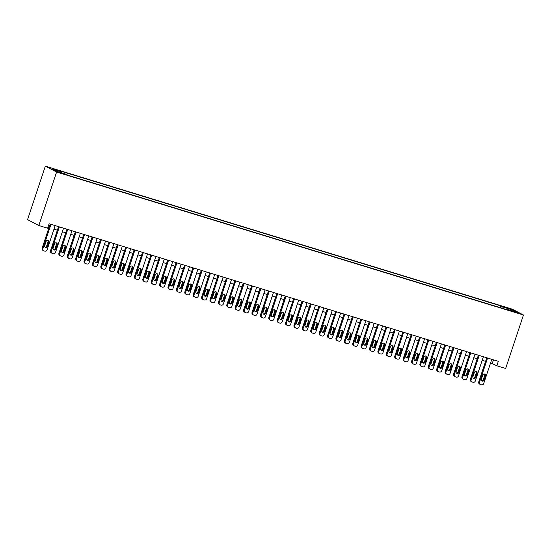 <?xml version="1.0" encoding="UTF-8"?>
<svg xmlns="http://www.w3.org/2000/svg" width="551" height="551" viewBox="0 0 551 551"><rect width="100%" height="100%" fill="white"/><g stroke="black" fill="none" stroke-linecap="round" stroke-linejoin="round"><path stroke-width="0.83" d="M62.559 173.696L58.73 172.236L62.559 173.696M56.601 172.036L38.818 225.511L27.55 219.635L45.34 166.161L512.182 309.125L523.45 315L56.601 172.036L45.34 166.161M490.59 362.875L496.844 365.774L498.324 361.318L49.115 223.754L47.634 228.21L38.818 225.511M514.978 311.825L511.307 310.833L518.691 313.243L514.978 311.825L514.854 312.197M502.918 308.457L502.911 306.997L500.776 305.888L59.122 170.638L61.251 171.754L52.014 168.923L56.643 171.333L65.879 174.164L68.014 175.273L509.668 310.523L507.54 309.414L507.237 309.779M502.911 306.997L512.148 309.827L516.776 312.238L507.54 309.414M496.844 365.774L505.66 368.474L523.45 315M47.93 227.322L48.963 227.639M53.977 229.168L57.359 230.208M62.373 231.744L65.762 232.777M70.769 234.313L74.158 235.353M79.165 236.882L82.554 237.922M87.561 239.458L90.949 240.491M95.957 242.027L99.345 243.067M104.353 244.596L107.741 245.636M112.748 247.172L116.137 248.205M121.144 249.741L124.533 250.781M129.54 252.31L132.929 253.35M137.936 254.886L141.325 255.919M146.339 257.455L149.72 258.495M154.735 260.024L158.123 261.064M163.13 262.6L166.519 263.633M171.526 265.169L174.915 266.209M179.922 267.738L183.311 268.778M188.318 270.314L191.707 271.347M196.714 272.883L200.103 273.923M205.11 275.452L208.498 276.492M213.506 278.028L216.894 279.061M221.901 280.597L225.29 281.637M230.304 283.166L233.686 284.206M238.7 285.742L242.082 286.775M247.096 288.311L250.485 289.344M255.492 290.88L258.88 291.92M263.888 293.456L267.276 294.489M272.284 296.025L275.672 297.058M280.679 298.594L284.068 299.634M289.075 301.163L292.464 302.203M297.471 303.739L300.86 304.772M305.867 306.308L309.256 307.348M314.263 308.877L317.651 309.917M322.666 311.453L326.047 312.486M331.061 314.022L334.45 315.062M339.457 316.591L342.846 317.631M347.853 319.167L351.242 320.2M356.249 321.736L359.638 322.776M364.645 324.305L368.034 325.345M373.041 326.881L376.429 327.914M381.437 329.45L384.825 330.49M389.832 332.019L393.221 333.059M398.228 334.595L401.617 335.628M406.624 337.164L410.013 338.204M415.027 339.733L418.409 340.773M423.423 342.309L426.811 343.342M431.819 344.878L435.207 345.918M440.215 347.447L443.603 348.487M448.61 350.023L451.999 351.056M457.006 352.592L460.395 353.632M465.402 355.161L468.791 356.201M473.798 357.737L477.187 358.77M482.194 360.306L485.583 361.339M493.462 359.831L492.277 363.391M500.198 307.623L500.776 305.888M61.251 171.754L61.257 172.752M511.356 310.578L512.148 309.827M491.781 359.314L483.709 383.565A1.88 1.749 117.5 0 1 481.436 384.839L480.596 384.577A1.88 1.749 117.5 0 1 479.515 382.284L487.58 358.026M486.767 357.778L478.75 381.884L479.515 382.284M484.019 380.128A1.508 1.405 -62.5 0 1 481.98 381.051A1.508 1.405 -62.5 0 1 481.333 379.308L482.759 375.024A1.508 1.405 -62.5 0 1 484.797 374.101A1.508 1.405 -62.5 0 1 485.445 375.851L484.019 380.128L483.261 379.729A1.508 1.405 -62.5 0 1 481.636 380.789M484.384 373.971A1.508 1.405 -62.5 0 1 484.68 375.451L483.261 379.729M480.32 384.467L479.556 384.068A1.88 1.749 -62.5 0 1 478.75 381.884M483.379 356.738L475.313 380.996A1.88 1.749 117.5 0 1 473.04 382.263L472.2 382.008A1.88 1.749 117.5 0 1 471.112 379.708L479.184 355.457M478.371 355.209L470.354 379.315L471.112 379.708M475.623 377.559A1.508 1.405 -62.5 0 1 473.584 378.482A1.508 1.405 -62.5 0 1 472.937 376.732L474.363 372.455A1.508 1.405 -62.5 0 1 476.401 371.532A1.508 1.405 -62.5 0 1 477.049 373.282L475.623 377.559L474.866 377.159A1.508 1.405 -62.5 0 1 473.24 378.22M475.988 371.395A1.508 1.405 -62.5 0 1 476.284 372.882L474.866 377.159M471.925 381.891L471.16 381.499A1.88 1.749 -62.5 0 1 470.354 379.315M474.983 354.169L466.917 378.427A1.88 1.749 117.5 0 1 464.645 379.694L463.804 379.439A1.88 1.749 117.5 0 1 462.716 377.139L470.788 352.881M469.975 352.633L461.958 376.746L462.716 377.139M467.227 374.983A1.508 1.405 -62.5 0 1 465.189 375.906A1.508 1.405 -62.5 0 1 464.541 374.163L465.967 369.886A1.508 1.405 -62.5 0 1 468.006 368.963A1.508 1.405 -62.5 0 1 468.653 370.706L467.227 374.983L466.47 374.59A1.508 1.405 -62.5 0 1 464.844 375.644M467.592 368.826A1.508 1.405 -62.5 0 1 467.889 370.313L466.47 374.59M463.529 379.322L462.764 378.93A1.88 1.749 -62.5 0 1 461.958 376.746M466.587 351.6L458.522 375.851A1.88 1.749 117.5 0 1 456.249 377.125L455.408 376.863A1.88 1.749 117.5 0 1 454.32 374.57L462.392 350.312M461.58 350.064L453.563 374.17L454.32 374.57M458.831 372.414A1.508 1.405 -62.5 0 1 456.793 373.337A1.508 1.405 -62.5 0 1 456.145 371.594L457.571 367.31A1.508 1.405 -62.5 0 1 459.61 366.387A1.508 1.405 -62.5 0 1 460.257 368.137L458.831 372.414L458.067 372.015A1.508 1.405 -62.5 0 1 456.442 373.075M459.197 366.257A1.508 1.405 -62.5 0 1 459.493 367.737L458.067 372.015M455.133 376.753L454.368 376.354A1.88 1.749 -62.5 0 1 453.563 374.17M458.191 349.024L450.126 373.282A1.88 1.749 117.5 0 1 447.853 374.549L447.013 374.294A1.88 1.749 117.5 0 1 445.924 372.001L453.996 347.743M453.184 347.495L445.167 371.601L445.924 372.001M450.436 369.845A1.508 1.405 -62.5 0 1 448.397 370.768A1.508 1.405 -62.5 0 1 447.749 369.018L449.168 364.741A1.508 1.405 -62.5 0 1 451.214 363.818A1.508 1.405 -62.5 0 1 451.861 365.568L450.436 369.845L449.671 369.445A1.508 1.405 -62.5 0 1 448.046 370.506M450.794 363.688A1.508 1.405 -62.5 0 1 451.097 365.168L449.671 369.445M446.737 374.177L445.973 373.785A1.88 1.749 -62.5 0 1 445.167 371.601M449.795 346.455L441.73 370.713A1.88 1.749 117.5 0 1 439.457 371.98L438.617 371.725A1.88 1.749 117.5 0 1 437.528 369.425L445.601 345.167M444.788 344.919L436.771 369.032L437.528 369.425M442.04 367.269A1.508 1.405 -62.5 0 1 440.001 368.199A1.508 1.405 -62.5 0 1 439.354 366.449L440.772 362.172A1.508 1.405 -62.5 0 1 442.811 361.249A1.508 1.405 -62.5 0 1 443.459 362.992L442.04 367.269L441.275 366.876A1.508 1.405 -62.5 0 1 439.65 367.93M442.398 361.112A1.508 1.405 -62.5 0 1 442.701 362.599L441.275 366.876M438.341 371.608L437.577 371.216A1.88 1.749 -62.5 0 1 436.771 369.032M441.399 343.886L433.327 368.144A1.88 1.749 117.5 0 1 431.061 369.411L430.221 369.149A1.88 1.749 117.5 0 1 429.133 366.856L437.198 342.598M436.392 342.35L428.368 366.456L429.133 366.856M433.644 364.7A1.508 1.405 -62.5 0 1 431.605 365.623A1.508 1.405 -62.5 0 1 430.958 363.88L432.377 359.603A1.508 1.405 -62.5 0 1 434.415 358.673A1.508 1.405 -62.5 0 1 435.063 360.423L433.644 364.7L432.879 364.301A1.508 1.405 -62.5 0 1 431.254 365.361M434.002 358.543A1.508 1.405 -62.5 0 1 434.305 360.023L432.879 364.301M429.938 369.039L429.181 368.64A1.88 1.749 -62.5 0 1 428.368 366.456M433.003 341.31L424.931 365.568A1.88 1.749 117.5 0 1 422.658 366.835L421.825 366.58A1.88 1.749 117.5 0 1 420.737 364.287L428.802 340.029M427.996 339.781L419.972 363.887L420.737 364.287M425.248 362.131A1.508 1.405 -62.5 0 1 423.209 363.054A1.508 1.405 -62.5 0 1 422.562 361.304L423.981 357.027A1.508 1.405 -62.5 0 1 426.019 356.104A1.508 1.405 -62.5 0 1 426.667 357.854L425.248 362.131L424.484 361.732A1.508 1.405 -62.5 0 1 422.858 362.792M425.606 355.974A1.508 1.405 -62.5 0 1 425.909 357.454L424.484 361.732M421.543 366.47L420.785 366.071A1.88 1.749 -62.5 0 1 419.972 363.887M424.607 338.741L416.535 362.999A1.88 1.749 117.5 0 1 414.262 364.266L413.422 364.011A1.88 1.749 117.5 0 1 412.341 361.711L420.406 337.453M419.6 337.205L411.576 361.318L412.341 361.711M416.852 359.555A1.508 1.405 -62.5 0 1 414.807 360.485A1.508 1.405 -62.5 0 1 414.159 358.735L415.585 354.458A1.508 1.405 -62.5 0 1 417.624 353.535A1.508 1.405 -62.5 0 1 418.271 355.278L416.852 359.555L416.088 359.162A1.508 1.405 -62.5 0 1 414.462 360.216M417.21 353.398A1.508 1.405 -62.5 0 1 417.513 354.885L416.088 359.162M413.147 363.894L412.389 363.502A1.88 1.749 -62.5 0 1 411.576 361.318M416.212 336.172L408.139 360.43A1.88 1.749 117.5 0 1 405.867 361.697L405.026 361.435A1.88 1.749 117.5 0 1 403.945 359.142L412.01 334.884M411.204 334.636L403.18 358.742L403.945 359.142M408.449 356.986A1.508 1.405 -62.5 0 1 406.411 357.909A1.508 1.405 -62.5 0 1 405.763 356.166L407.189 351.889A1.508 1.405 -62.5 0 1 409.228 350.959A1.508 1.405 -62.5 0 1 409.875 352.709L408.449 356.986L407.692 356.593A1.508 1.405 -62.5 0 1 406.066 357.647M408.814 350.829A1.508 1.405 -62.5 0 1 409.118 352.309L407.692 356.593M404.751 361.325L403.993 360.926A1.88 1.749 -62.5 0 1 403.18 358.742M407.816 333.596L399.744 357.854A1.88 1.749 117.5 0 1 397.471 359.121L396.63 358.866A1.88 1.749 117.5 0 1 395.549 356.573L403.614 332.315M402.802 332.067L394.785 356.173L395.549 356.573M400.054 354.417A1.508 1.405 -62.5 0 1 398.015 355.34A1.508 1.405 -62.5 0 1 397.367 353.59L398.793 349.313A1.508 1.405 -62.5 0 1 400.832 348.39A1.508 1.405 -62.5 0 1 401.479 350.14L400.054 354.417L399.296 354.017A1.508 1.405 -62.5 0 1 397.67 355.078M400.419 348.26A1.508 1.405 -62.5 0 1 400.715 349.74L399.296 354.017M396.355 358.756L395.597 358.357A1.88 1.749 -62.5 0 1 394.785 356.173M399.42 331.027L391.348 355.285A1.88 1.749 117.5 0 1 389.075 356.552L388.235 356.297A1.88 1.749 117.5 0 1 387.146 353.997L395.219 329.739M394.406 329.491L386.389 353.604L387.146 353.997M391.658 351.841A1.508 1.405 -62.5 0 1 389.619 352.771A1.508 1.405 -62.5 0 1 388.972 351.021L390.397 346.744A1.508 1.405 -62.5 0 1 392.436 345.821A1.508 1.405 -62.5 0 1 393.083 347.564L391.658 351.841L390.9 351.448A1.508 1.405 -62.5 0 1 389.275 352.502M392.023 345.684A1.508 1.405 -62.5 0 1 392.319 347.171L390.9 351.448M387.959 356.18L387.195 355.788A1.88 1.749 -62.5 0 1 386.389 353.604M391.017 328.458L382.952 352.716A1.88 1.749 117.5 0 1 380.679 353.983L379.839 353.721A1.88 1.749 117.5 0 1 378.751 351.428L386.823 327.17M386.01 326.922L377.993 351.028L378.751 351.428M383.262 349.272A1.508 1.405 -62.5 0 1 381.223 350.195A1.508 1.405 -62.5 0 1 380.576 348.452L382.001 344.175A1.508 1.405 -62.5 0 1 384.04 343.245A1.508 1.405 -62.5 0 1 384.688 344.995L383.262 349.272L382.504 348.879A1.508 1.405 -62.5 0 1 380.879 349.933M383.627 343.115A1.508 1.405 -62.5 0 1 383.923 344.595L382.504 348.879M379.563 353.611L378.799 353.212A1.88 1.749 -62.5 0 1 377.993 351.028M382.621 325.882L374.556 350.14A1.88 1.749 117.5 0 1 372.283 351.407L371.443 351.152A1.88 1.749 117.5 0 1 370.355 348.859L378.427 324.601M377.614 324.353L369.597 348.459L370.355 348.859M374.866 346.703A1.508 1.405 -62.5 0 1 372.827 347.626A1.508 1.405 -62.5 0 1 372.18 345.876L373.606 341.599A1.508 1.405 -62.5 0 1 375.644 340.676A1.508 1.405 -62.5 0 1 376.292 342.426L374.866 346.703L374.108 346.303A1.508 1.405 -62.5 0 1 372.483 347.364M375.231 340.546A1.508 1.405 -62.5 0 1 375.527 342.026L374.108 346.303M371.167 351.042L370.403 350.643A1.88 1.749 -62.5 0 1 369.597 348.459M374.225 323.313L366.16 347.571A1.88 1.749 117.5 0 1 363.887 348.838L363.047 348.583A1.88 1.749 117.5 0 1 361.959 346.283L370.031 322.032M369.218 321.777L361.201 345.89L361.959 346.283M366.47 344.134A1.508 1.405 -62.5 0 1 364.431 345.057A1.508 1.405 -62.5 0 1 363.784 343.307L365.203 339.03A1.508 1.405 -62.5 0 1 367.248 338.107A1.508 1.405 -62.5 0 1 367.896 339.85L366.47 344.134L365.706 343.734A1.508 1.405 -62.5 0 1 364.08 344.795M366.828 337.97A1.508 1.405 -62.5 0 1 367.131 339.457L365.706 343.734M362.772 348.466L362.007 348.074A1.88 1.749 -62.5 0 1 361.201 345.89M365.83 320.744L357.764 345.002A1.88 1.749 117.5 0 1 355.491 346.269L354.651 346.007A1.88 1.749 117.5 0 1 353.563 343.714L361.635 319.456M360.822 319.208L352.805 343.314L353.563 343.714M358.074 341.558A1.508 1.405 -62.5 0 1 356.036 342.481A1.508 1.405 -62.5 0 1 355.388 340.738L356.807 336.461A1.508 1.405 -62.5 0 1 358.853 335.531A1.508 1.405 -62.5 0 1 359.5 337.281L358.074 341.558L357.31 341.165A1.508 1.405 -62.5 0 1 355.684 342.219M358.432 335.401A1.508 1.405 -62.5 0 1 358.735 336.881L357.31 341.165M354.376 345.897L353.611 345.498A1.88 1.749 -62.5 0 1 352.805 343.314M357.434 318.175L349.368 342.426A1.88 1.749 117.5 0 1 347.096 343.693L346.255 343.438A1.88 1.749 117.5 0 1 345.167 341.145L353.239 316.887M352.426 316.639L344.403 340.745L345.167 341.145M349.678 338.989A1.508 1.405 -62.5 0 1 347.64 339.912A1.508 1.405 -62.5 0 1 346.992 338.162L348.411 333.885A1.508 1.405 -62.5 0 1 350.45 332.962A1.508 1.405 -62.5 0 1 351.097 334.712L349.678 338.989L348.914 338.589A1.508 1.405 -62.5 0 1 347.288 339.65M350.037 332.832A1.508 1.405 -62.5 0 1 350.34 334.312L348.914 338.589M345.973 343.328L345.215 342.929A1.88 1.749 -62.5 0 1 344.403 340.745M349.038 315.599L340.966 339.857A1.88 1.749 117.5 0 1 338.7 341.124L337.859 340.869A1.88 1.749 117.5 0 1 336.771 338.569L344.836 314.318M344.031 314.07L336.007 338.176L336.771 338.569M341.283 336.42A1.508 1.405 -62.5 0 1 339.244 337.343A1.508 1.405 -62.5 0 1 338.596 335.593L340.015 331.316A1.508 1.405 -62.5 0 1 342.054 330.393A1.508 1.405 -62.5 0 1 342.701 332.136L341.283 336.42L340.518 336.02A1.508 1.405 -62.5 0 1 338.893 337.081M341.641 330.256A1.508 1.405 -62.5 0 1 341.944 331.743L340.518 336.02M337.577 340.752L336.819 340.36A1.88 1.749 -62.5 0 1 336.007 338.176M340.642 313.03L332.57 337.288A1.88 1.749 117.5 0 1 330.297 338.555L329.464 338.293A1.88 1.749 117.5 0 1 328.375 336L336.441 311.742M335.635 311.494L327.611 335.6L328.375 336M332.887 333.844A1.508 1.405 -62.5 0 1 330.841 334.767A1.508 1.405 -62.5 0 1 330.194 333.024L331.619 328.747A1.508 1.405 -62.5 0 1 333.658 327.824A1.508 1.405 -62.5 0 1 334.305 329.567L332.887 333.844L332.122 333.451A1.508 1.405 -62.5 0 1 330.497 334.505M333.245 327.687A1.508 1.405 -62.5 0 1 333.548 329.167L332.122 333.451M329.181 338.183L328.424 337.784A1.88 1.749 -62.5 0 1 327.611 335.6M332.246 310.461L324.174 334.712A1.88 1.749 117.5 0 1 321.901 335.979L321.061 335.724A1.88 1.749 117.5 0 1 319.979 333.431L328.045 309.173M327.239 308.925L319.215 333.031L319.979 333.431M324.491 331.275A1.508 1.405 -62.5 0 1 322.445 332.198A1.508 1.405 -62.5 0 1 321.798 330.448L323.223 326.171A1.508 1.405 -62.5 0 1 325.262 325.248A1.508 1.405 -62.5 0 1 325.91 326.998L324.491 331.275L323.726 330.875A1.508 1.405 -62.5 0 1 322.101 331.936M324.849 325.118A1.508 1.405 -62.5 0 1 325.152 326.598L323.726 330.875M320.785 335.614L320.028 335.215A1.88 1.749 -62.5 0 1 319.215 333.031M323.85 307.885L315.778 332.143A1.88 1.749 117.5 0 1 313.505 333.41L312.665 333.155A1.88 1.749 117.5 0 1 311.584 330.855L319.649 306.604M318.836 306.356L310.819 330.462L311.584 330.855M316.088 328.706A1.508 1.405 -62.5 0 1 314.049 329.629A1.508 1.405 -62.5 0 1 313.402 327.879L314.828 323.602A1.508 1.405 -62.5 0 1 316.866 322.679A1.508 1.405 -62.5 0 1 317.514 324.422L316.088 328.706L315.33 328.306A1.508 1.405 -62.5 0 1 313.705 329.367M316.453 322.542A1.508 1.405 -62.5 0 1 316.756 324.029L315.33 328.306M312.389 333.038L311.632 332.646A1.88 1.749 -62.5 0 1 310.819 330.462M315.454 305.316L307.382 329.574A1.88 1.749 117.5 0 1 305.109 330.841L304.269 330.586A1.88 1.749 117.5 0 1 303.188 328.286L311.253 304.028M310.44 303.78L302.423 327.886L303.188 328.286M307.692 326.13A1.508 1.405 -62.5 0 1 305.653 327.053A1.508 1.405 -62.5 0 1 305.006 325.31L306.432 321.033A1.508 1.405 -62.5 0 1 308.47 320.11A1.508 1.405 -62.5 0 1 309.118 321.853L307.692 326.13L306.935 325.737A1.508 1.405 -62.5 0 1 305.309 326.791M308.057 319.973A1.508 1.405 -62.5 0 1 308.353 321.46L306.935 325.737M303.994 330.469L303.229 330.07A1.88 1.749 -62.5 0 1 302.423 327.886M307.059 302.747L298.986 326.998A1.88 1.749 117.5 0 1 296.714 328.272L295.873 328.01A1.88 1.749 117.5 0 1 294.785 325.717L302.857 301.459M302.044 301.211L294.027 325.317L294.785 325.717M299.296 323.561A1.508 1.405 -62.5 0 1 297.258 324.484A1.508 1.405 -62.5 0 1 296.61 322.734L298.036 318.457A1.508 1.405 -62.5 0 1 300.075 317.534A1.508 1.405 -62.5 0 1 300.722 319.284L299.296 323.561L298.539 323.161A1.508 1.405 -62.5 0 1 296.913 324.222M299.661 317.404A1.508 1.405 -62.5 0 1 299.958 318.884L298.539 323.161M295.598 327.9L294.833 327.501A1.88 1.749 -62.5 0 1 294.027 325.317M298.656 300.171L290.591 324.429A1.88 1.749 117.5 0 1 288.318 325.696L287.477 325.441A1.88 1.749 117.5 0 1 286.389 323.141L294.461 298.89M293.649 298.642L285.632 322.748L286.389 323.141M290.9 320.992A1.508 1.405 -62.5 0 1 288.862 321.915A1.508 1.405 -62.5 0 1 288.214 320.165L289.64 315.888A1.508 1.405 -62.5 0 1 291.679 314.965A1.508 1.405 -62.5 0 1 292.326 316.715L290.9 320.992L290.143 320.592A1.508 1.405 -62.5 0 1 288.517 321.653M291.265 314.828A1.508 1.405 -62.5 0 1 291.562 316.315L290.143 320.592M287.202 325.324L286.437 324.932A1.88 1.749 -62.5 0 1 285.632 322.748M290.26 297.602L282.195 321.86A1.88 1.749 117.5 0 1 279.922 323.127L279.082 322.872A1.88 1.749 117.5 0 1 277.993 320.572L286.065 296.314M285.253 296.066L277.236 320.172L277.993 320.572M282.505 318.416A1.508 1.405 -62.5 0 1 280.466 319.339A1.508 1.405 -62.5 0 1 279.818 317.596L281.244 313.319A1.508 1.405 -62.5 0 1 283.283 312.396A1.508 1.405 -62.5 0 1 283.93 314.139L282.505 318.416L281.747 318.023A1.508 1.405 -62.5 0 1 280.122 319.077M282.87 312.259A1.508 1.405 -62.5 0 1 283.166 313.746L281.747 318.023M278.806 322.755L278.041 322.356A1.88 1.749 -62.5 0 1 277.236 320.172M281.864 295.033L273.799 319.284A1.88 1.749 117.5 0 1 271.526 320.558L270.686 320.296A1.88 1.749 117.5 0 1 269.597 318.003L277.67 293.745M276.857 293.497L268.84 317.603L269.597 318.003M274.109 315.847A1.508 1.405 -62.5 0 1 272.07 316.77A1.508 1.405 -62.5 0 1 271.423 315.027L272.841 310.743A1.508 1.405 -62.5 0 1 274.887 309.82A1.508 1.405 -62.5 0 1 275.534 311.57L274.109 315.847L273.344 315.447A1.508 1.405 -62.5 0 1 271.719 316.508M274.467 309.69A1.508 1.405 -62.5 0 1 274.77 311.17L273.344 315.447M270.41 320.186L269.646 319.787A1.88 1.749 -62.5 0 1 268.84 317.603M273.468 292.457L265.403 316.715A1.88 1.749 117.5 0 1 263.13 317.982L262.29 317.727A1.88 1.749 117.5 0 1 261.202 315.427L269.274 291.176M268.461 290.928L260.444 315.034L261.202 315.427M265.713 313.278A1.508 1.405 -62.5 0 1 263.674 314.201A1.508 1.405 -62.5 0 1 263.027 312.451L264.446 308.174A1.508 1.405 -62.5 0 1 266.484 307.251A1.508 1.405 -62.5 0 1 267.132 309.001L265.713 313.278L264.948 312.878A1.508 1.405 -62.5 0 1 263.323 313.939M266.071 307.114A1.508 1.405 -62.5 0 1 266.374 308.601L264.948 312.878M262.014 317.61L261.25 317.218A1.88 1.749 -62.5 0 1 260.444 315.034M265.072 289.888L257.007 314.146A1.88 1.749 117.5 0 1 254.734 315.413L253.894 315.158A1.88 1.749 117.5 0 1 252.806 312.858L260.878 288.6M260.065 288.352L252.041 312.458L252.806 312.858M257.317 310.702A1.508 1.405 -62.5 0 1 255.278 311.625A1.508 1.405 -62.5 0 1 254.631 309.882L256.05 305.605A1.508 1.405 -62.5 0 1 258.088 304.682A1.508 1.405 -62.5 0 1 258.736 306.425L257.317 310.702L256.552 310.309A1.508 1.405 -62.5 0 1 254.927 311.363M257.675 304.545A1.508 1.405 -62.5 0 1 257.978 306.032L256.552 310.309M253.612 315.041L252.854 314.642A1.88 1.749 -62.5 0 1 252.041 312.458M256.676 287.319L248.604 311.57A1.88 1.749 117.5 0 1 246.338 312.844L245.498 312.582A1.88 1.749 117.5 0 1 244.41 310.289L252.475 286.031M251.669 285.783L243.645 309.889L244.41 310.289M248.921 308.133A1.508 1.405 -62.5 0 1 246.882 309.056A1.508 1.405 -62.5 0 1 246.235 307.313L247.654 303.029A1.508 1.405 -62.5 0 1 249.693 302.106A1.508 1.405 -62.5 0 1 250.34 303.856L248.921 308.133L248.157 307.733A1.508 1.405 -62.5 0 1 246.531 308.794M249.279 301.976A1.508 1.405 -62.5 0 1 249.582 303.456L248.157 307.733M245.216 312.472L244.458 312.073A1.88 1.749 -62.5 0 1 243.645 309.889M248.281 284.743L240.208 309.001A1.88 1.749 117.5 0 1 237.936 310.268L237.102 310.013A1.88 1.749 117.5 0 1 236.014 307.713L244.079 283.462M243.273 283.214L235.249 307.32L236.014 307.713M240.525 305.564A1.508 1.405 -62.5 0 1 238.48 306.487A1.508 1.405 -62.5 0 1 237.832 304.737L239.258 300.46A1.508 1.405 -62.5 0 1 241.297 299.537A1.508 1.405 -62.5 0 1 241.944 301.287L240.525 305.564L239.761 305.164A1.508 1.405 -62.5 0 1 238.135 306.225M240.883 299.4A1.508 1.405 -62.5 0 1 241.186 300.887L239.761 305.164M236.82 309.896L236.062 309.504A1.88 1.749 -62.5 0 1 235.249 307.32M239.885 282.174L231.813 306.432A1.88 1.749 117.5 0 1 229.54 307.699L228.699 307.444A1.88 1.749 117.5 0 1 227.618 305.144L235.683 280.886M234.878 280.638L226.854 304.751L227.618 305.144M232.123 302.988A1.508 1.405 -62.5 0 1 230.084 303.911A1.508 1.405 -62.5 0 1 229.436 302.168L230.862 297.891A1.508 1.405 -62.5 0 1 232.901 296.968A1.508 1.405 -62.5 0 1 233.548 298.711L232.123 302.988L231.365 302.595A1.508 1.405 -62.5 0 1 229.739 303.649M232.488 296.831A1.508 1.405 -62.5 0 1 232.791 298.318L231.365 302.595M228.424 307.327L227.666 306.935A1.88 1.749 -62.5 0 1 226.854 304.751M231.489 279.605L223.417 303.856A1.88 1.749 117.5 0 1 221.144 305.13L220.304 304.868A1.88 1.749 117.5 0 1 219.222 302.575L227.287 278.317M226.475 278.069L218.458 302.175L219.222 302.575M223.727 300.419A1.508 1.405 -62.5 0 1 221.688 301.342A1.508 1.405 -62.5 0 1 221.041 299.599L222.466 295.315A1.508 1.405 -62.5 0 1 224.505 294.392A1.508 1.405 -62.5 0 1 225.152 296.142L223.727 300.419L222.969 300.019A1.508 1.405 -62.5 0 1 221.344 301.08M224.092 294.262A1.508 1.405 -62.5 0 1 224.388 295.742L222.969 300.019M220.028 304.758L219.27 304.359A1.88 1.749 -62.5 0 1 218.458 302.175M223.093 277.029L215.021 301.287A1.88 1.749 117.5 0 1 212.748 302.554L211.908 302.299A1.88 1.749 117.5 0 1 210.826 300.006L218.892 275.748M218.079 275.5L210.062 299.606L210.826 300.006M215.331 297.85A1.508 1.405 -62.5 0 1 213.292 298.773A1.508 1.405 -62.5 0 1 212.645 297.023L214.07 292.746A1.508 1.405 -62.5 0 1 216.109 291.823A1.508 1.405 -62.5 0 1 216.757 293.573L215.331 297.85L214.573 297.45A1.508 1.405 -62.5 0 1 212.948 298.511M215.696 291.693A1.508 1.405 -62.5 0 1 215.992 293.173L214.573 297.45M211.632 302.182L210.868 301.79A1.88 1.749 -62.5 0 1 210.062 299.606M214.69 274.46L206.625 298.718A1.88 1.749 117.5 0 1 204.352 299.985L203.512 299.73A1.88 1.749 117.5 0 1 202.424 297.43L210.496 273.172M209.683 272.924L201.666 297.037L202.424 297.43M206.935 295.274A1.508 1.405 -62.5 0 1 204.896 296.204A1.508 1.405 -62.5 0 1 204.249 294.454L205.675 290.177A1.508 1.405 -62.5 0 1 207.713 289.254A1.508 1.405 -62.5 0 1 208.361 290.997L206.935 295.274L206.177 294.881A1.508 1.405 -62.5 0 1 204.552 295.935M207.3 289.117A1.508 1.405 -62.5 0 1 207.596 290.604L206.177 294.881M203.236 299.613L202.472 299.221A1.88 1.749 -62.5 0 1 201.666 297.037M206.294 271.891L198.229 296.149A1.88 1.749 117.5 0 1 195.956 297.416L195.116 297.154A1.88 1.749 117.5 0 1 194.028 294.861L202.1 270.603M201.287 270.355L193.27 294.461L194.028 294.861M198.539 292.705A1.508 1.405 -62.5 0 1 196.5 293.628A1.508 1.405 -62.5 0 1 195.853 291.885L197.279 287.608A1.508 1.405 -62.5 0 1 199.317 286.678A1.508 1.405 -62.5 0 1 199.965 288.428L198.539 292.705L197.781 292.305A1.508 1.405 -62.5 0 1 196.156 293.366M198.904 286.548A1.508 1.405 -62.5 0 1 199.2 288.028L197.781 292.305M194.84 297.044L194.076 296.645A1.88 1.749 -62.5 0 1 193.27 294.461M197.899 269.315L189.833 293.573A1.88 1.749 117.5 0 1 187.56 294.84L186.72 294.585A1.88 1.749 117.5 0 1 185.632 292.292L193.704 268.034M192.891 267.786L184.874 291.892L185.632 292.292M190.143 290.136A1.508 1.405 -62.5 0 1 188.105 291.059A1.508 1.405 -62.5 0 1 187.457 289.309L188.883 285.032A1.508 1.405 -62.5 0 1 190.921 284.109A1.508 1.405 -62.5 0 1 191.569 285.859L190.143 290.136L189.379 289.736A1.508 1.405 -62.5 0 1 187.753 290.797M190.508 283.979A1.508 1.405 -62.5 0 1 190.804 285.459L189.379 289.736M186.445 294.475L185.68 294.076A1.88 1.749 -62.5 0 1 184.874 291.892M189.503 266.746L181.437 291.004A1.88 1.749 117.5 0 1 179.165 292.271L178.324 292.016A1.88 1.749 117.5 0 1 177.236 289.716L185.308 265.458M184.495 265.21L176.478 289.323L177.236 289.716M181.747 287.56A1.508 1.405 -62.5 0 1 179.709 288.49A1.508 1.405 -62.5 0 1 179.061 286.74L180.48 282.463A1.508 1.405 -62.5 0 1 182.526 281.54A1.508 1.405 -62.5 0 1 183.173 283.283L181.747 287.56L180.983 287.167A1.508 1.405 -62.5 0 1 179.357 288.221M182.105 281.403A1.508 1.405 -62.5 0 1 182.409 282.89L180.983 287.167M178.049 291.899L177.284 291.507A1.88 1.749 -62.5 0 1 176.478 289.323M181.107 264.177L173.042 288.435A1.88 1.749 117.5 0 1 170.769 289.702L169.928 289.44A1.88 1.749 117.5 0 1 168.84 287.147L176.912 262.889M176.1 262.641L168.083 286.747L168.84 287.147M173.351 284.991A1.508 1.405 -62.5 0 1 171.313 285.914A1.508 1.405 -62.5 0 1 170.665 284.171L172.084 279.894A1.508 1.405 -62.5 0 1 174.123 278.964A1.508 1.405 -62.5 0 1 174.77 280.714L173.351 284.991L172.587 284.591A1.508 1.405 -62.5 0 1 170.962 285.652M173.71 278.834A1.508 1.405 -62.5 0 1 174.013 280.314L172.587 284.591M169.653 289.33L168.888 288.931A1.88 1.749 -62.5 0 1 168.083 286.747M172.711 261.601L164.639 285.859A1.88 1.749 117.5 0 1 162.373 287.126L161.533 286.871A1.88 1.749 117.5 0 1 160.444 284.578L168.51 260.32M167.704 260.072L159.68 284.178L160.444 284.578M164.956 282.422A1.508 1.405 -62.5 0 1 162.917 283.345A1.508 1.405 -62.5 0 1 162.269 281.595L163.688 277.318A1.508 1.405 -62.5 0 1 165.727 276.395A1.508 1.405 -62.5 0 1 166.374 278.145L164.956 282.422L164.191 282.022A1.508 1.405 -62.5 0 1 162.566 283.083M165.314 276.265A1.508 1.405 -62.5 0 1 165.617 277.745L164.191 282.022M161.25 286.761L160.493 286.362A1.88 1.749 -62.5 0 1 159.68 284.178M164.315 259.032L156.243 283.29A1.88 1.749 117.5 0 1 153.97 284.557L153.137 284.302A1.88 1.749 117.5 0 1 152.048 282.002L160.114 257.744M159.308 257.496L151.284 281.609L152.048 282.002M156.56 279.846A1.508 1.405 -62.5 0 1 154.521 280.776A1.508 1.405 -62.5 0 1 153.874 279.026L155.292 274.749A1.508 1.405 -62.5 0 1 157.331 273.826A1.508 1.405 -62.5 0 1 157.979 275.569L156.56 279.846L155.795 279.453A1.508 1.405 -62.5 0 1 154.17 280.507M156.918 273.689A1.508 1.405 -62.5 0 1 157.221 275.176L155.795 279.453M152.854 284.185L152.097 283.793A1.88 1.749 -62.5 0 1 151.284 281.609M155.919 256.463L147.847 280.721A1.88 1.749 117.5 0 1 145.574 281.988L144.734 281.726A1.88 1.749 117.5 0 1 143.653 279.433L151.718 255.175M150.912 254.927L142.888 279.033L143.653 279.433M148.164 277.277A1.508 1.405 -62.5 0 1 146.118 278.2A1.508 1.405 -62.5 0 1 145.471 276.457L146.897 272.18A1.508 1.405 -62.5 0 1 148.935 271.25A1.508 1.405 -62.5 0 1 149.583 273L148.164 277.277L147.399 276.884A1.508 1.405 -62.5 0 1 145.774 277.938M148.522 271.12A1.508 1.405 -62.5 0 1 148.825 272.6L147.399 276.884M144.458 281.616L143.701 281.217A1.88 1.749 -62.5 0 1 142.888 279.033M147.523 253.887L139.451 278.145A1.88 1.749 117.5 0 1 137.178 279.412L136.338 279.157A1.88 1.749 117.5 0 1 135.257 276.864L143.322 252.606M142.516 252.358L134.492 276.464L135.257 276.864M139.761 274.708A1.508 1.405 -62.5 0 1 137.722 275.631A1.508 1.405 -62.5 0 1 137.075 273.881L138.501 269.604A1.508 1.405 -62.5 0 1 140.539 268.681A1.508 1.405 -62.5 0 1 141.187 270.431L139.761 274.708L139.004 274.308A1.508 1.405 -62.5 0 1 137.378 275.369M140.126 268.551A1.508 1.405 -62.5 0 1 140.429 270.031L139.004 274.308M136.063 279.047L135.305 278.648A1.88 1.749 -62.5 0 1 134.492 276.464M139.127 251.318L131.055 275.576A1.88 1.749 117.5 0 1 128.782 276.843L127.942 276.588A1.88 1.749 117.5 0 1 126.861 274.288L134.926 250.037M134.113 249.782L126.096 273.895L126.861 274.288M131.365 272.139A1.508 1.405 -62.5 0 1 129.327 273.062A1.508 1.405 -62.5 0 1 128.679 271.312L130.105 267.035A1.508 1.405 -62.5 0 1 132.144 266.112A1.508 1.405 -62.5 0 1 132.791 267.855L131.365 272.139L130.608 271.739A1.508 1.405 -62.5 0 1 128.982 272.8M131.73 265.975A1.508 1.405 -62.5 0 1 132.026 267.462L130.608 271.739M127.667 276.471L126.909 276.079A1.88 1.749 -62.5 0 1 126.096 273.895M130.732 248.749L122.659 273.007A1.88 1.749 117.5 0 1 120.387 274.274L119.546 274.012A1.88 1.749 117.5 0 1 118.458 271.719L126.53 247.461M125.718 247.213L117.7 271.319L118.458 271.719M122.969 269.563A1.508 1.405 -62.5 0 1 120.931 270.486A1.508 1.405 -62.5 0 1 120.283 268.743L121.709 264.466A1.508 1.405 -62.5 0 1 123.748 263.536A1.508 1.405 -62.5 0 1 124.395 265.286L122.969 269.563L122.212 269.17A1.508 1.405 -62.5 0 1 120.586 270.224M123.334 263.406A1.508 1.405 -62.5 0 1 123.631 264.886L122.212 269.17M119.271 273.902L118.506 273.503A1.88 1.749 -62.5 0 1 117.7 271.319M122.329 246.18L114.264 270.431A1.88 1.749 117.5 0 1 111.991 271.698L111.15 271.443A1.88 1.749 117.5 0 1 110.062 269.15L118.134 244.892M117.322 244.644L109.305 268.75L110.062 269.15M114.574 266.994A1.508 1.405 -62.5 0 1 112.535 267.917A1.508 1.405 -62.5 0 1 111.887 266.167L113.313 261.89A1.508 1.405 -62.5 0 1 115.352 260.967A1.508 1.405 -62.5 0 1 115.999 262.717L114.574 266.994L113.816 266.594A1.508 1.405 -62.5 0 1 112.19 267.655M114.939 260.837A1.508 1.405 -62.5 0 1 115.235 262.317L113.816 266.594M110.875 271.333L110.11 270.934A1.88 1.749 -62.5 0 1 109.305 268.75M113.933 243.604L105.868 267.862A1.88 1.749 117.5 0 1 103.595 269.129L102.755 268.874A1.88 1.749 117.5 0 1 101.666 266.574L109.739 242.323M108.926 242.068L100.909 266.181L101.666 266.574M106.178 264.425A1.508 1.405 -62.5 0 1 104.139 265.348A1.508 1.405 -62.5 0 1 103.492 263.598L104.917 259.321A1.508 1.405 -62.5 0 1 106.956 258.398A1.508 1.405 -62.5 0 1 107.603 260.141L106.178 264.425L105.42 264.025A1.508 1.405 -62.5 0 1 103.795 265.086M106.543 258.261A1.508 1.405 -62.5 0 1 106.839 259.748L105.42 264.025M102.479 268.757L101.715 268.365A1.88 1.749 -62.5 0 1 100.909 266.181M105.537 241.035L97.472 265.293A1.88 1.749 117.5 0 1 95.199 266.56L94.359 266.298A1.88 1.749 117.5 0 1 93.271 264.005L101.343 239.747M100.53 239.499L92.513 263.605L93.271 264.005M97.782 261.849A1.508 1.405 -62.5 0 1 95.743 262.772A1.508 1.405 -62.5 0 1 95.096 261.029L96.515 256.752A1.508 1.405 -62.5 0 1 98.56 255.829A1.508 1.405 -62.5 0 1 99.208 257.572L97.782 261.849L97.017 261.456A1.508 1.405 -62.5 0 1 95.392 262.51M98.147 255.692A1.508 1.405 -62.5 0 1 98.443 257.172L97.017 261.456M94.083 266.188L93.319 265.789A1.88 1.749 -62.5 0 1 92.513 263.605M97.141 238.466L89.076 262.717A1.88 1.749 117.5 0 1 86.803 263.984L85.963 263.729A1.88 1.749 117.5 0 1 84.875 261.436L92.947 237.178M92.134 236.93L84.117 261.036L84.875 261.436M89.386 259.28A1.508 1.405 -62.5 0 1 87.347 260.203A1.508 1.405 -62.5 0 1 86.7 258.453L88.119 254.176A1.508 1.405 -62.5 0 1 90.164 253.253A1.508 1.405 -62.5 0 1 90.812 255.003L89.386 259.28L88.621 258.88A1.508 1.405 -62.5 0 1 86.996 259.941M89.744 253.123A1.508 1.405 -62.5 0 1 90.047 254.603L88.621 258.88M85.687 263.619L84.923 263.22A1.88 1.749 -62.5 0 1 84.117 261.036M88.745 235.89L80.68 260.148A1.88 1.749 117.5 0 1 78.407 261.415L77.567 261.16A1.88 1.749 117.5 0 1 76.479 258.86L84.551 234.609M83.738 234.361L75.714 258.467L76.479 258.86M80.99 256.711A1.508 1.405 -62.5 0 1 78.951 257.634A1.508 1.405 -62.5 0 1 78.304 255.884L79.723 251.607A1.508 1.405 -62.5 0 1 81.762 250.684A1.508 1.405 -62.5 0 1 82.409 252.427L80.99 256.711L80.226 256.311A1.508 1.405 -62.5 0 1 78.6 257.372M81.348 250.547A1.508 1.405 -62.5 0 1 81.651 252.034L80.226 256.311M77.285 261.043L76.527 260.651A1.88 1.749 -62.5 0 1 75.714 258.467M80.35 233.321L72.277 257.579A1.88 1.749 117.5 0 1 70.011 258.846L69.171 258.584A1.88 1.749 117.5 0 1 68.083 256.291L76.148 232.033M75.342 231.785L67.318 255.891L68.083 256.291M72.594 254.135A1.508 1.405 -62.5 0 1 70.556 255.058A1.508 1.405 -62.5 0 1 69.908 253.315L71.327 249.038A1.508 1.405 -62.5 0 1 73.366 248.115A1.508 1.405 -62.5 0 1 74.013 249.858L72.594 254.135L71.83 253.742A1.508 1.405 -62.5 0 1 70.204 254.796M72.952 247.978A1.508 1.405 -62.5 0 1 73.255 249.465L71.83 253.742M68.889 258.474L68.131 258.075A1.88 1.749 -62.5 0 1 67.318 255.891M71.954 230.752L63.882 255.003A1.88 1.749 117.5 0 1 61.609 256.277L60.775 256.015A1.88 1.749 117.5 0 1 59.687 253.722L67.752 229.464M66.947 229.216L58.923 253.322L59.687 253.722M64.198 251.566A1.508 1.405 -62.5 0 1 62.153 252.489A1.508 1.405 -62.5 0 1 61.512 250.739L62.931 246.462A1.508 1.405 -62.5 0 1 64.97 245.539A1.508 1.405 -62.5 0 1 65.617 247.289L64.198 251.566L63.434 251.166A1.508 1.405 -62.5 0 1 61.808 252.227M64.557 245.409A1.508 1.405 -62.5 0 1 64.86 246.889L63.434 251.166M60.493 255.905L59.735 255.506A1.88 1.749 -62.5 0 1 58.923 253.322M63.558 228.176L55.486 252.434A1.88 1.749 117.5 0 1 53.213 253.701L52.373 253.446A1.88 1.749 117.5 0 1 51.291 251.146L59.356 226.895M58.551 226.647L50.527 250.753L51.291 251.146M55.803 248.997A1.508 1.405 -62.5 0 1 53.757 249.92A1.508 1.405 -62.5 0 1 53.11 248.17L54.535 243.893A1.508 1.405 -62.5 0 1 56.574 242.97A1.508 1.405 -62.5 0 1 57.221 244.713L55.803 248.997L55.038 248.597A1.508 1.405 -62.5 0 1 53.413 249.658M56.161 242.833A1.508 1.405 -62.5 0 1 56.464 244.32L55.038 248.597M52.097 253.329L51.339 252.937A1.88 1.749 -62.5 0 1 50.527 250.753M55.162 225.607L47.09 249.865A1.88 1.749 117.5 0 1 44.817 251.132L43.977 250.877A1.88 1.749 117.5 0 1 42.895 248.577L50.961 224.319M50.148 224.071L42.131 248.177L42.895 248.577M47.4 246.421A1.508 1.405 -62.5 0 1 45.361 247.344A1.508 1.405 -62.5 0 1 44.714 245.601L46.139 241.324A1.508 1.405 -62.5 0 1 48.178 240.401A1.508 1.405 -62.5 0 1 48.825 242.144L47.4 246.421L46.642 246.028A1.508 1.405 -62.5 0 1 45.017 247.082M47.765 240.264A1.508 1.405 -62.5 0 1 48.068 241.751L46.642 246.028M43.701 250.76L42.944 250.361A1.88 1.749 -62.5 0 1 42.131 248.177M485.445 375.851L484.68 375.451M477.049 373.282L476.284 372.882M468.653 370.706L467.889 370.313M460.257 368.137L459.493 367.737M451.861 365.568L451.097 365.168M443.459 362.992L442.701 362.599M435.063 360.423L434.305 360.023M426.667 357.854L425.909 357.454M418.271 355.278L417.513 354.885M409.875 352.709L409.118 352.309M401.479 350.14L400.715 349.74M393.083 347.564L392.319 347.171M384.688 344.995L383.923 344.595M376.292 342.426L375.527 342.026M367.896 339.85L367.131 339.457M359.5 337.281L358.735 336.881M351.097 334.712L350.34 334.312M342.701 332.136L341.944 331.743M334.305 329.567L333.548 329.167M325.91 326.998L325.152 326.598M317.514 324.422L316.756 324.029M309.118 321.853L308.353 321.46M300.722 319.284L299.958 318.884M292.326 316.715L291.562 316.315M283.93 314.139L283.166 313.746M275.534 311.57L274.77 311.17M267.132 309.001L266.374 308.601M258.736 306.425L257.978 306.032M250.34 303.856L249.582 303.456M241.944 301.287L241.186 300.887M233.548 298.711L232.791 298.318M225.152 296.142L224.388 295.742M216.757 293.573L215.992 293.173M208.361 290.997L207.596 290.604M199.965 288.428L199.2 288.028M191.569 285.859L190.804 285.459M183.173 283.283L182.409 282.89M174.77 280.714L174.013 280.314M166.374 278.145L165.617 277.745M157.979 275.569L157.221 275.176M149.583 273L148.825 272.6M141.187 270.431L140.429 270.031M132.791 267.855L132.026 267.462M124.395 265.286L123.631 264.886M115.999 262.717L115.235 262.317M107.603 260.141L106.839 259.748M99.208 257.572L98.443 257.172M90.812 255.003L90.047 254.603M82.409 252.427L81.651 252.034M74.013 249.858L73.255 249.465M65.617 247.289L64.86 246.889M57.221 244.713L56.464 244.32M48.825 242.144L48.068 241.751"/></g></svg>
